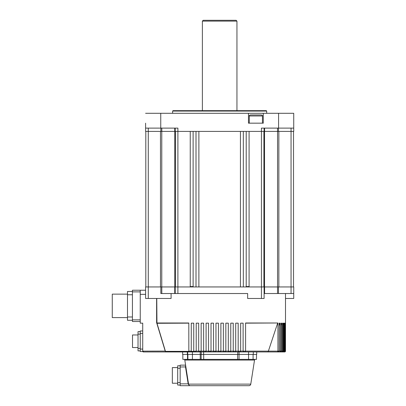 <?xml version="1.0" encoding="UTF-8"?>
<svg xmlns="http://www.w3.org/2000/svg" width="406" height="406" viewBox="0 0 406 406"><rect width="100%" height="100%" fill="white"/><g stroke="black" fill="none" stroke-linecap="round" stroke-linejoin="round"><path stroke-width="0.61" d="M293.528 131.402L293.528 286.946M145.805 286.534L145.805 131.402M190.241 131.402L190.241 286.534L193.124 286.534L193.124 131.402M196.007 131.402L196.007 286.946M243.326 286.946L243.326 131.402M246.209 131.402L246.209 286.534L249.086 286.534L249.086 131.402M198.884 286.946L198.884 131.402M240.443 131.402L240.443 286.946M277.557 286.946L264.539 286.946L264.539 131.402L277.557 131.402L277.557 286.946M174.793 286.946L161.776 286.946L161.776 131.402L174.793 131.402L174.793 286.946M263.9 131.402L263.9 286.946M175.433 286.946L175.433 131.402M202.381 21.122L203.208 20.3L236.125 20.3L236.947 21.122L202.381 21.122L202.381 110.66M266.696 111.071L172.631 111.071L173.042 110.66L266.285 110.66L266.696 111.071L266.696 113.294M172.631 111.071L172.631 113.294M236.947 21.122L236.947 110.66M175.225 131.402L145.597 131.402L145.597 128.108L177.899 128.108L177.899 293.528L175.225 293.528L175.225 286.946L261.434 286.946L261.434 128.108L293.731 128.108L293.731 131.402L175.225 131.402L175.225 128.108M264.108 128.108L264.108 131.402M248.467 123.17L263.281 123.17L263.281 113.294L248.467 113.294L248.467 123.17M293.731 128.108L293.731 113.294L278.582 113.294L278.582 128.108M160.751 128.108L160.751 113.294L248.467 113.294M263.281 113.294L278.582 113.294M145.597 123.17L145.597 128.108M145.597 113.294L160.751 113.294M276.653 351.956L284.677 351.956L285.494 351.134A0.822 0.822 0 0 1 284.682 351.956L276.648 351.956M138.025 347.556L132.513 347.556L132.513 334.965L138.025 334.965M127.494 317.599L112.269 317.599L112.269 294.142L127.494 294.142M142.719 333.443L140.248 333.443L140.248 351.545L142.719 351.545L142.719 323.156L140.248 323.156L140.248 290.234L145.597 290.234L132.432 290.234L140.248 290.234M268.396 351.956L165.968 351.956L165.303 351.363L156.823 323.293L188.805 323.156L156.955 323.156L165.45 351.363L165.968 351.956L143.541 351.956L182.629 351.956L182.629 354.428L187.344 354.428L187.344 351.956M165.303 351.363L188.836 351.363L188.805 322.988L156.609 322.988L156.609 298.466M171.088 293.528L171.088 298.466L145.597 298.466L145.597 286.946L175.225 286.946M194.565 351.956L193.743 351.134L193.743 323.156L191.272 323.156L191.241 351.363L196.21 351.134L196.21 323.156L198.681 323.156L198.681 351.134L201.148 351.134L201.148 323.156L203.619 323.156L203.619 351.134L206.086 351.134L206.086 323.156L208.557 323.156L208.557 351.134L211.024 351.134L211.024 323.156L213.495 323.156L213.495 351.134L215.962 351.134L215.962 323.156L218.433 323.156L218.433 351.134L220.9 351.134L220.9 323.156L223.371 323.156L223.371 351.134L225.837 351.134L225.837 323.156L228.304 323.156L228.304 351.134L230.775 351.134L230.775 323.156L233.242 323.156L233.242 351.134L235.713 351.134L235.713 323.156L238.18 323.156L238.18 351.134L240.651 351.134L240.651 323.156L243.118 323.156L243.118 351.134L245.589 351.134L245.589 322.988L277.943 322.988L245.589 323.156M276.445 351.956L284.54 351.956L285.494 351.134L285.413 323.409M285.179 323.156L284.961 323.912M284.54 351.956L285.235 351.134L285.235 323.156L284.961 323.156L284.961 351.134L285.413 351.134L285.494 323.156M284.499 323.156L284.134 324.414M283.895 351.956L284.596 351.134L284.596 323.156L284.134 323.156L284.134 351.134L284.961 351.134L284.022 351.956L275.654 351.956M283.434 323.156L282.911 324.917M282.926 351.956L283.576 351.134L283.576 323.156L282.911 323.156L282.911 351.134L284.134 351.134L283.119 351.956L274.486 351.956M281.957 323.156L281.272 325.419M281.551 351.956L282.145 351.134L282.145 323.156L281.272 323.156L281.272 351.134L282.911 351.134L281.81 351.956L272.842 351.956M280.044 323.156L279.176 325.927M279.734 351.956L280.282 351.134L280.282 323.156L279.176 323.156L279.176 351.134L281.272 351.134L280.069 351.956L270.665 351.956M277.643 323.156L268.376 351.134L277.943 351.134L277.943 322.988M140.248 321.506L132.432 321.506L132.432 290.234M177.899 293.528L247.645 293.528L247.645 298.466L261.434 298.466L261.434 286.946L264.108 286.946L264.108 298.466L261.434 298.466M175.225 293.528L174.747 293.528L174.747 286.946M161.811 286.946L161.811 293.528L174.747 293.528M161.811 293.528L160.837 293.528L160.837 286.946M293.731 293.528L277.521 293.528L277.521 286.946L293.731 286.946L293.731 298.466L285.504 298.466M264.108 286.946L264.585 286.946L264.585 293.528L277.521 293.528M264.585 293.528L264.108 293.528M264.585 286.946L277.521 286.946M132.432 320.273L127.494 320.273L132.432 320.273M127.494 320.273L127.494 291.467L132.432 291.467L127.494 291.467M187.344 354.428L187.684 354.428L187.684 351.956L187.684 354.428L192.414 354.428L192.414 351.956L195.387 351.956L196.21 351.134L198.681 351.134L199.503 351.956L200.224 351.956L200.224 354.428L192.414 354.428L192.414 359.366L182.837 359.366L182.837 354.428M200.691 351.875L200.325 351.956L201.148 351.134L203.619 351.134L204.096 351.88M204.441 351.956L205.263 351.956L206.086 351.134L208.557 351.134L209.379 351.956L209.014 351.87M210.201 351.956L211.024 351.134L213.495 351.134L214.317 351.956L213.957 351.875M214.317 351.956L215.139 351.956L215.962 351.134L218.433 351.134L219.255 351.956L220.077 351.956L220.9 351.134L223.371 351.134L224.193 351.956M225.376 351.875L225.015 351.956L225.837 351.134L228.304 351.134L229.131 351.956M225.015 351.956L229.953 351.956L230.775 351.134L233.242 351.134L234.069 351.956L233.709 351.875M235.236 351.88L235.713 351.134L238.18 351.134L239.007 351.956L238.642 351.875M270.99 351.956L256.699 351.956L256.699 354.428L239.048 354.428L239.048 351.956L239.829 351.956L240.651 351.134L243.118 351.134L243.945 351.956L243.575 351.87M244.767 351.956L245.589 351.134L268.376 351.134M284.439 351.956L276.496 351.956M284.479 351.956L276.369 351.956M275.806 351.956L284.022 351.956M274.715 351.956L283.119 351.956M273.152 351.956L281.81 351.956M271.066 351.956L280.069 351.956M143.541 351.956L142.719 351.134L165.379 351.088M156.823 323.293L156.609 322.988M140.248 333.443L140.248 330.971L142.719 330.971M140.248 350.891L138.025 350.891L138.025 331.631L140.248 331.631L138.025 331.631M277.861 351.956L279.176 351.134L277.943 351.134L277.445 351.956M267.884 351.956L268.32 351.363M229.953 351.956L230.319 351.87M205.263 351.956L205.619 351.875M195.387 351.956L195.753 351.87M189.125 351.784L189.627 351.956L188.805 351.134L191.272 351.134L190.45 351.956L191.241 351.363M142.719 351.545A0.822 0.822 0 0 0 143.43 351.956A0.822 0.822 0 0 1 142.719 351.545M156.955 323.156L156.767 298.466M255.344 359.366A0.822 0.822 0 0 0 254.532 360.061L184.796 360.061A0.822 0.822 0 0 0 183.984 359.366M188.557 384.132L250.771 384.132A1.852 1.852 0 0 1 248.944 385.7L190.389 385.7A1.852 1.852 0 0 1 188.557 384.132L184.796 360.061M177.696 383.234L172.342 383.234L172.342 367.592L177.696 367.592M250.771 384.132L254.532 360.061M256.496 354.428L256.496 359.366L239.048 359.366L239.048 354.428L200.224 354.428L200.224 359.366L192.414 359.366M243.945 351.956L248.563 351.956L248.563 359.366M253.293 354.428L253.293 351.956L253.293 354.428M185.872 366.922L180.162 366.978L180.162 383.848L188.181 383.848L185.506 366.978L185.628 365.126M180.162 366.978L180.162 365.126L185.588 365.126L180.162 365.126M191.596 385.7L180.162 385.7L180.162 383.848M180.162 385.7L204.741 385.7M239.048 359.366L200.224 359.366M180.162 385.04L177.696 385.04L177.696 365.786L180.162 365.786M253.09 354.428L253.09 359.366L253.09 354.428M187.887 354.428L187.887 359.366L187.887 354.428M188.968 385.035L188.252 384.132L188.506 383.797M188.551 384.091L188.252 384.132M250.746 114.944L261.007 114.944M258.891 114.944L259.388 114.944M252.365 114.944L255.379 114.944M278.856 131.402L278.856 286.946M291.056 293.528L291.056 128.108M160.477 286.946L160.477 131.402M148.271 128.108L148.271 298.466M174.747 131.402L174.747 128.108M161.811 128.108L161.811 131.402M160.837 131.402L160.837 128.108M278.496 128.108L278.496 131.402M277.521 131.402L277.521 128.108M264.585 128.108L264.585 131.402M278.496 286.946L278.496 293.528M132.432 319.862L140.248 319.862M140.248 291.884L132.432 291.884M132.432 294.761L127.494 294.761M127.494 316.979L132.432 316.979M285.494 351.134L285.504 293.528M145.597 294.35L140.248 294.35M140.248 349.079L142.719 349.079M138.025 348.419L140.248 348.419M140.248 334.097L138.025 334.097M187.521 354.428L187.521 359.366M237.743 354.428L237.743 351.956M203.604 351.956L203.604 354.428M201.244 351.956L201.244 354.428M180.162 368.252L177.696 368.252M177.696 382.574L180.162 382.574M237.642 354.428L237.642 359.366M203.69 354.428L203.69 359.366M201.148 354.428L201.148 359.366M262.459 123.17L262.459 115.969L249.294 115.969C249.035 115.71 249.38 115.37 250.319 114.944M249.294 123.17L249.294 115.969M262.459 115.969C262.733 115.735 262.388 115.39 261.434 114.944"/></g></svg>
